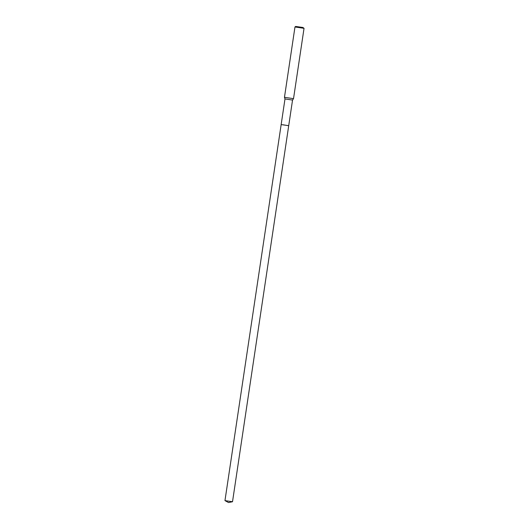 <?xml version="1.0" encoding="UTF-8"?>
<svg xmlns="http://www.w3.org/2000/svg" width="529" height="529" viewBox="0 0 529 529"><rect width="100%" height="100%" fill="white"/><g stroke="black" fill="none" stroke-linecap="round" stroke-linejoin="round"><path stroke-width="0.79" d="M232.515 501.743L224.964 500.613L228.535 502.55L232.515 501.743L292.544 100.06L284.992 98.936L284.463 97.316L294.977 26.966L304.036 28.321L293.522 98.665L284.463 97.31M304.036 28.315L302.905 27.475L295.671 26.45L294.977 26.966M288.113 125.578L281.157 124.599L224.964 500.613M288.708 125.723L282.896 124.771M292.544 100.06L293.522 98.665M281.157 124.593L284.992 98.936"/></g></svg>
